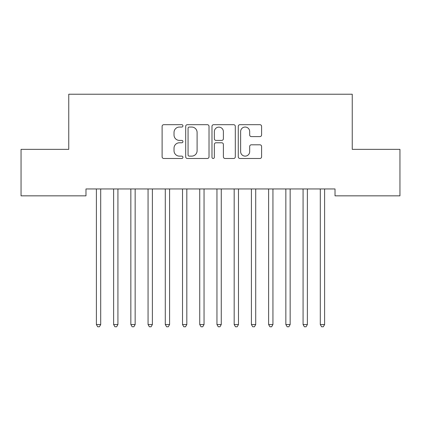 <?xml version="1.0" encoding="UTF-8"?>
<svg xmlns="http://www.w3.org/2000/svg" width="421" height="421" viewBox="0 0 421 421"><rect width="100%" height="100%" fill="white"/><g stroke="black" fill="none" stroke-linecap="round" stroke-linejoin="round"><path stroke-width="0.63" d="M182.946 125.868A1.184 1.184 0 0 0 181.761 124.684L163.801 124.684A1.689 1.689 0 0 0 162.111 126.379L162.111 156.807A1.689 1.689 0 0 0 163.801 158.496L181.761 158.496A1.184 1.184 0 0 0 182.946 157.312A1.184 1.184 0 0 0 181.761 156.128L179.435 156.128A5.41 5.41 0 0 1 174.026 150.723L174.026 148.187A5.41 5.41 0 0 1 179.435 142.777L181.761 142.777A1.184 1.184 0 0 0 182.946 141.593A1.184 1.184 0 0 0 181.761 140.409L179.435 140.409A5.41 5.41 0 0 1 174.026 134.999L174.026 132.462A5.41 5.41 0 0 1 179.435 127.053L181.761 127.053A1.184 1.184 0 0 0 182.946 125.868M259.904 136.604A1.689 1.689 0 0 0 261.594 134.915L261.594 126.379A1.689 1.689 0 0 0 259.904 124.684L239.959 124.684A1.689 1.689 0 0 0 238.265 126.379L238.265 156.807A1.689 1.689 0 0 0 239.959 158.496L259.904 158.496A1.689 1.689 0 0 0 261.594 156.807L261.594 146.492A1.689 1.689 0 0 0 259.904 144.803L251.369 144.803A1.689 1.689 0 0 0 249.679 146.492L249.679 151.607A4.52 4.52 0 0 1 245.154 156.128A4.52 4.52 0 0 1 240.633 151.607L240.633 131.573A4.52 4.52 0 0 1 245.154 127.053A4.52 4.52 0 0 1 249.679 131.573L249.679 134.915A1.689 1.689 0 0 0 251.369 136.604L259.904 136.604M335.021 188.955L85.979 188.955L85.979 195.844L21.05 195.844L21.05 149.344L68.755 149.344L68.755 94.23L352.245 94.23L352.245 149.344L399.95 149.344L399.95 195.844L335.021 195.844L335.021 188.955M209.021 126.379A1.689 1.689 0 0 0 207.332 124.684L187.382 124.684A1.689 1.689 0 0 0 185.693 126.379L185.693 156.807A1.689 1.689 0 0 0 187.382 158.496L207.332 158.496A1.689 1.689 0 0 0 209.021 156.807L209.021 126.379M213.668 124.684L233.618 124.684A1.689 1.689 0 0 1 235.307 126.379L235.307 156.807A1.689 1.689 0 0 1 233.618 158.496L225.082 158.496A1.689 1.689 0 0 1 223.388 156.807L223.388 144.466A1.689 1.689 0 0 0 221.699 142.777L216.036 142.777A1.689 1.689 0 0 0 214.347 144.466L214.347 157.312A1.184 1.184 0 0 1 213.163 158.496A1.184 1.184 0 0 1 211.979 157.312L211.979 126.379A1.689 1.689 0 0 1 213.668 124.684M189.24 127.053A1.184 1.184 0 0 0 188.061 128.237L188.061 154.949A1.184 1.184 0 0 0 189.24 156.128L191.692 156.128A5.41 5.41 0 0 0 197.102 150.723L197.102 132.462A5.41 5.41 0 0 0 191.692 127.053L189.24 127.053M223.388 131.662A4.52 4.52 0 0 0 218.867 127.137A4.52 4.52 0 0 0 214.347 131.662L214.347 138.72A1.689 1.689 0 0 0 216.036 140.409L221.699 140.409A1.689 1.689 0 0 0 223.388 138.72L223.388 131.662M100.929 188.955L100.829 189.208A1.721 1.721 0 0 0 100.703 189.85L100.703 324.533L96.398 324.533L96.398 189.85A1.721 1.721 0 0 0 96.277 189.208L96.172 188.955M100.703 324.533L99.414 326.77L97.693 326.77L96.398 324.533M118.154 188.955L118.054 189.208A1.721 1.721 0 0 0 117.927 189.85L117.927 324.533L113.623 324.533L113.623 189.85A1.721 1.721 0 0 0 113.496 189.208L113.396 188.955M117.927 324.533L116.638 326.77L114.912 326.77L113.623 324.533M135.378 188.955L135.273 189.208A1.721 1.721 0 0 0 135.152 189.85L135.152 324.533L130.847 324.533L130.847 189.85A1.721 1.721 0 0 0 130.721 189.208L130.621 188.955M135.152 324.533L133.857 326.77L132.136 326.77L130.847 324.533M152.602 188.955L152.497 189.208A1.721 1.721 0 0 0 152.376 189.85L152.376 324.533L148.066 324.533L148.066 189.85A1.721 1.721 0 0 0 147.945 189.208L147.839 188.955M152.376 324.533L151.081 326.77L149.36 326.77L148.066 324.533M169.821 188.955L169.721 189.208A1.721 1.721 0 0 0 169.595 189.85L169.595 324.533L165.29 324.533L165.29 189.85A1.721 1.721 0 0 0 165.164 189.208L165.064 188.955M169.595 324.533L168.305 326.77L166.584 326.77L165.29 324.533M187.045 188.955L186.945 189.208A1.721 1.721 0 0 0 186.819 189.85L186.819 324.533L182.514 324.533L182.514 189.85A1.721 1.721 0 0 0 182.388 189.208L182.288 188.955M186.819 324.533L185.529 326.77L183.803 326.77L182.514 324.533M204.269 188.955L204.164 189.208A1.721 1.721 0 0 0 204.043 189.85L204.043 324.533L199.738 324.533L199.738 189.85A1.721 1.721 0 0 0 199.612 189.208L199.512 188.955M204.043 324.533L202.748 326.77L201.028 326.77L199.738 324.533M221.488 188.955L221.388 189.208A1.721 1.721 0 0 0 221.262 189.85L221.262 324.533L216.957 324.533L216.957 189.85A1.721 1.721 0 0 0 216.836 189.208L216.731 188.955M221.262 324.533L219.972 326.77L218.252 326.77L216.957 324.533M238.712 188.955L238.612 189.208A1.721 1.721 0 0 0 238.486 189.85L238.486 324.533L234.181 324.533L234.181 189.85A1.721 1.721 0 0 0 234.055 189.208L233.955 188.955M238.486 324.533L237.197 326.77L235.471 326.77L234.181 324.533M255.936 188.955L255.836 189.208A1.721 1.721 0 0 0 255.71 189.85L255.71 324.533L251.405 324.533L251.405 189.85A1.721 1.721 0 0 0 251.279 189.208L251.179 188.955M255.71 324.533L254.416 326.77L252.695 326.77L251.405 324.533M273.161 188.955L273.055 189.208A1.721 1.721 0 0 0 272.934 189.85L272.934 324.533L268.624 324.533L268.624 189.85A1.721 1.721 0 0 0 268.503 189.208L268.398 188.955M272.934 324.533L271.64 326.77L269.919 326.77L268.624 324.533M290.379 188.955L290.279 189.208A1.721 1.721 0 0 0 290.153 189.85L290.153 324.533L285.848 324.533L285.848 189.85A1.721 1.721 0 0 0 285.727 189.208L285.622 188.955M290.153 324.533L288.864 326.77L287.143 326.77L285.848 324.533M307.604 188.955L307.504 189.208A1.721 1.721 0 0 0 307.377 189.85L307.377 324.533L303.073 324.533L303.073 189.85A1.721 1.721 0 0 0 302.946 189.208L302.846 188.955M307.377 324.533L306.088 326.77L304.362 326.77L303.073 324.533M324.828 188.955L324.723 189.208A1.721 1.721 0 0 0 324.602 189.85L324.602 324.533L320.297 324.533L320.297 189.85A1.721 1.721 0 0 0 320.171 189.208L320.071 188.955M324.602 324.533L323.307 326.77L321.586 326.77L320.297 324.533"/></g></svg>
